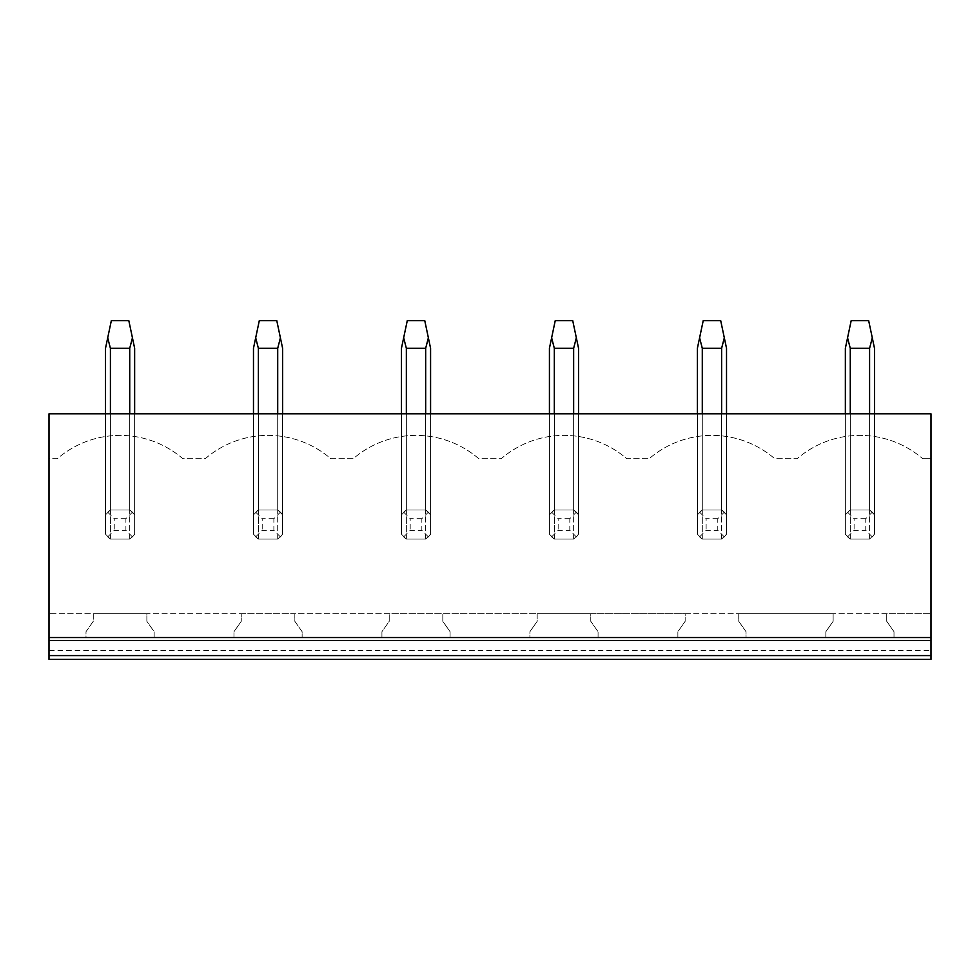 <?xml version="1.0" encoding="UTF-8"?>
<svg xmlns="http://www.w3.org/2000/svg" width="980" height="980" viewBox="0 0 980 980"><rect width="100%" height="100%" fill="white"/><g stroke="black" fill="none" stroke-linecap="round" stroke-linejoin="round"><path stroke-width="0.73" stroke-dasharray="4.9 3.68" d="M931 650.352L931 659.381L49 659.381L49 650.352L931 650.352L931 413.829L49 413.829L49 458.689L57.33 458.689A96.126 96.126 0 0 1 182.819 458.689L205.298 458.689A96.126 96.126 0 0 1 330.787 458.689L353.266 458.689A96.126 96.126 0 0 1 478.755 458.689L501.246 458.689A96.126 96.126 0 0 1 626.735 458.689L649.213 458.689A96.126 96.126 0 0 1 774.702 458.689L797.181 458.689A96.126 96.126 0 0 1 922.67 458.689A96.126 96.126 0 0 0 797.181 458.689L774.702 458.689A96.126 96.126 0 0 0 649.213 458.689L626.735 458.689A96.126 96.126 0 0 0 501.246 458.689L478.755 458.689A96.126 96.126 0 0 0 353.266 458.689L330.787 458.689A96.126 96.126 0 0 0 205.298 458.689L182.819 458.689A96.126 96.126 0 0 0 57.33 458.689L49 458.689L49 650.352M931 655.596L931 637.539L49 637.539L931 637.539L49 637.539L49 655.596L931 655.596L931 637.539M49 655.596L49 637.539M129.728 413.829L129.728 539.086L110.409 539.086L129.728 539.086L134.64 534.173L134.64 413.829L134.64 534.173L134.64 514.855L134.64 534.173L129.728 539.086L134.64 534.173A17.481 17.481 0 0 1 129.728 539.086L110.409 539.086L110.409 413.829L105.509 413.829L129.728 413.829L110.409 413.829L110.409 509.955L105.509 514.855A17.481 17.481 0 0 1 110.409 509.955L105.509 514.855L105.509 534.173L110.409 539.086A17.481 17.481 0 0 1 105.509 534.173L110.409 539.086L129.728 539.086L129.728 413.829L134.64 413.829L129.728 413.829L129.728 509.955A17.481 17.481 0 0 1 134.64 514.855L129.728 509.955L110.409 509.955L105.509 514.855L105.509 413.829L105.509 534.173L105.509 348.292L111.34 320.619L128.809 320.619L134.64 348.292L134.64 514.855L129.728 509.955L110.409 509.955L110.409 348.292L107.714 337.818M277.707 413.829L277.707 539.086L258.377 539.086L277.707 539.086L282.608 534.173L282.608 413.829L282.608 534.173L282.608 514.855L282.608 534.173L277.707 539.086L282.608 534.173A17.481 17.481 0 0 1 277.707 539.086L258.377 539.086L258.377 413.829L253.477 413.829L277.707 413.829L258.377 413.829L258.377 509.955L253.477 514.855A17.481 17.481 0 0 1 258.377 509.955L253.477 514.855L253.477 534.173L258.377 539.086A17.481 17.481 0 0 1 253.477 534.173L258.377 539.086L277.707 539.086L277.707 413.829L282.608 413.829L277.707 413.829L277.707 509.955A17.481 17.481 0 0 1 282.608 514.855L277.707 509.955L258.377 509.955L253.477 514.855L253.477 413.829L253.477 534.173L253.477 348.292L259.308 320.619L276.776 320.619L282.608 348.292L282.608 514.855L277.707 509.955L258.377 509.955L258.377 348.292L255.682 337.818M425.675 413.829L425.675 539.086L406.357 539.086L425.675 539.086L430.575 534.173L430.575 413.829L430.575 534.173L430.575 514.855L430.575 534.173L425.675 539.086L430.575 534.173A17.481 17.481 0 0 1 425.675 539.086L406.357 539.086L406.357 413.829L401.445 413.829L425.675 413.829L406.357 413.829L406.357 509.955L401.445 514.855A17.481 17.481 0 0 1 406.357 509.955L401.445 514.855L401.445 534.173L406.357 539.086A17.481 17.481 0 0 1 401.445 534.173L406.357 539.086L425.675 539.086L425.675 413.829L430.575 413.829L425.675 413.829L425.675 509.955A17.481 17.481 0 0 1 430.575 514.855L425.675 509.955L406.357 509.955L401.445 514.855L401.445 413.829L401.445 534.173L401.445 348.292L407.276 320.619L424.757 320.619L430.575 348.292L430.575 514.855L425.675 509.955L406.357 509.955L406.357 348.292L403.662 337.818M573.643 413.829L573.643 539.086L554.325 539.086L573.643 539.086L578.555 534.173L578.555 413.829L578.555 534.173L578.555 514.855L578.555 534.173L573.643 539.086L578.555 534.173A17.481 17.481 0 0 1 573.643 539.086L554.325 539.086L554.325 413.829L549.425 413.829L573.643 413.829L554.325 413.829L554.325 509.955L549.425 514.855A17.481 17.481 0 0 1 554.325 509.955L549.425 514.855L549.425 534.173L554.325 539.086A17.481 17.481 0 0 1 549.425 534.173L554.325 539.086L573.643 539.086L573.643 413.829L578.555 413.829L573.643 413.829L573.643 509.955A17.481 17.481 0 0 1 578.555 514.855L573.643 509.955L554.325 509.955L549.425 514.855L549.425 413.829L549.425 534.173L549.425 348.292L555.244 320.619L572.724 320.619L578.555 348.292L578.555 514.855L573.643 509.955L554.325 509.955L554.325 348.292L551.63 337.818M721.623 413.829L721.623 539.086L702.293 539.086L721.623 539.086L726.523 534.173L726.523 413.829L726.523 534.173L726.523 514.855L726.523 534.173L721.623 539.086L726.523 534.173A17.481 17.481 0 0 1 721.623 539.086L702.293 539.086L702.293 413.829L697.393 413.829L721.623 413.829L702.293 413.829L702.293 509.955L697.393 514.855A17.481 17.481 0 0 1 702.293 509.955L697.393 514.855L697.393 534.173L702.293 539.086A17.481 17.481 0 0 1 697.393 534.173L702.293 539.086L721.623 539.086L721.623 413.829L726.523 413.829L721.623 413.829L721.623 509.955A17.481 17.481 0 0 1 726.523 514.855L721.623 509.955L702.293 509.955L697.393 514.855L697.393 413.829L697.393 534.173L697.393 348.292L703.223 320.619L720.692 320.619L726.523 348.292L726.523 514.855L721.623 509.955L702.293 509.955L702.293 348.292L699.598 337.818M869.591 413.829L869.591 539.086L850.273 539.086L869.591 539.086L874.491 534.173L874.491 413.829L874.491 534.173L874.491 514.855L874.491 534.173L869.591 539.086L874.491 534.173A17.481 17.481 0 0 1 869.591 539.086L850.273 539.086L850.273 413.829L845.36 413.829L869.591 413.829L850.273 413.829L850.273 509.955L845.36 514.855A17.481 17.481 0 0 1 850.273 509.955L845.36 514.855L845.36 534.173L850.273 539.086A17.481 17.481 0 0 1 845.36 534.173L850.273 539.086L869.591 539.086L869.591 413.829L874.491 413.829L869.591 413.829L869.591 509.955A17.481 17.481 0 0 1 874.491 514.855L869.591 509.955L850.273 509.955L845.36 514.855L845.36 413.829L845.36 534.173L845.36 348.292L851.191 320.619L868.66 320.619L874.491 348.292L874.491 514.855L869.591 509.955L850.273 509.955L850.273 348.292L847.565 337.818M146.865 621.308L146.865 613.652L93.272 613.652L93.272 621.308L85.995 631.708L85.995 637.539L154.154 637.539L154.154 631.708L146.865 621.308L146.865 613.652L241.252 613.652L241.252 621.308L233.963 631.708L233.963 637.539L302.122 637.539L302.122 631.708L294.845 621.308L294.845 613.652L241.252 613.652L241.252 621.308L233.963 631.708L233.963 637.539L302.122 637.539L302.122 631.708L294.845 621.308L294.845 613.652L389.219 613.652L389.219 621.308L381.93 631.708L381.93 637.539L450.09 637.539L450.09 631.708L442.813 621.308L442.813 613.652L389.219 613.652L389.219 621.308L381.93 631.708L381.93 637.539L450.09 637.539L450.09 631.708L442.813 621.308L442.813 613.652L537.187 613.652L537.187 621.308L529.911 631.708L529.911 637.539L598.07 637.539L598.07 631.708L590.781 621.308L590.781 613.652L537.187 613.652L537.187 621.308L529.911 631.708L529.911 637.539L598.07 637.539L598.07 631.708L590.781 621.308L590.781 613.652L685.155 613.652L685.155 621.308L677.878 631.708L677.878 637.539L746.037 637.539L746.037 631.708L738.749 621.308L738.749 613.652L685.155 613.652L685.155 621.308L677.878 631.708L677.878 637.539L746.037 637.539L746.037 631.708L738.749 621.308L738.749 613.652L833.135 613.652L833.135 621.308L825.846 631.708L825.846 637.539L894.005 637.539L894.005 631.708L886.729 621.308L886.729 613.652L931 613.652L49 613.652L93.272 613.652L93.272 621.308L85.995 631.708L85.995 637.539L154.154 637.539L154.154 631.708L146.865 621.308M886.729 613.652L833.135 613.652L833.135 621.308L825.846 631.708L825.846 637.539L894.005 637.539L894.005 631.708L886.729 621.308L886.729 613.652M922.67 458.689L931 458.689L922.67 458.689M134.64 413.829L134.64 514.855L129.728 509.955L110.409 509.955L129.728 509.955L129.728 348.292L110.409 348.292M282.608 413.829L282.608 514.855L277.707 509.955L258.377 509.955L277.707 509.955L277.707 348.292L258.377 348.292M430.575 413.829L430.575 514.855L425.675 509.955L406.357 509.955L425.675 509.955L425.675 348.292L406.357 348.292M578.555 413.829L578.555 514.855L573.643 509.955L554.325 509.955L573.643 509.955L573.643 348.292L554.325 348.292M726.523 413.829L726.523 514.855L721.623 509.955L702.293 509.955L721.623 509.955L721.623 348.292L702.293 348.292M874.491 413.829L874.491 514.855L869.591 509.955L850.273 509.955L869.591 509.955L869.591 348.292L850.273 348.292M132.435 536.881L125.893 530.339L125.893 518.69L132.435 512.16M110.409 413.829L110.409 539.086L105.509 534.173L105.509 413.829M107.714 536.881L114.244 530.339L125.893 530.339M125.893 518.69L114.244 518.69L114.244 530.339M107.714 512.16L114.244 518.69M129.728 348.292L132.435 337.818M280.403 536.881L273.873 530.339L273.873 518.69L280.403 512.16M258.377 413.829L258.377 539.086L253.477 534.173L253.477 413.829M255.682 536.881L262.224 530.339L273.873 530.339M273.873 518.69L262.224 518.69L262.224 530.339M255.682 512.16L262.224 518.69M277.707 348.292L280.403 337.818M428.37 536.881L421.841 530.339L421.841 518.69L428.37 512.16M406.357 413.829L406.357 539.086L401.445 534.173L401.445 413.829M403.662 536.881L410.191 530.339L421.841 530.339M421.841 518.69L410.191 518.69L410.191 530.339M403.662 512.16L410.191 518.69M425.675 348.292L428.37 337.818M576.338 536.881L569.809 530.339L569.809 518.69L576.338 512.16M554.325 413.829L554.325 539.086L549.425 534.173L549.425 413.829M551.63 536.881L558.159 530.339L569.809 530.339M569.809 518.69L558.159 518.69L558.159 530.339M551.63 512.16L558.159 518.69M573.643 348.292L576.338 337.818M724.318 536.881L717.777 530.339L717.777 518.69L724.318 512.16M702.293 413.829L702.293 539.086L697.393 534.173L697.393 413.829M699.598 536.881L706.127 530.339L717.777 530.339M717.777 518.69L706.127 518.69L706.127 530.339M699.598 512.16L706.127 518.69M721.623 348.292L724.318 337.818M872.286 536.881L865.757 530.339L865.757 518.69L872.286 512.16M850.273 413.829L850.273 539.086L845.36 534.173L845.36 413.829M847.565 536.881L854.107 530.339L865.757 530.339M865.757 518.69L854.107 518.69L854.107 530.339M847.565 512.16L854.107 518.69M869.591 348.292L872.286 337.818M931 640.442L49 640.442"/><path stroke-width="1.47" d="M931 655.596L49 655.596L49 659.381L931 659.381L931 413.829L49 413.829L49 640.442L931 640.442M49 655.596L49 640.442M49 637.539L931 637.539M134.64 413.829L134.64 348.292L132.435 337.818L129.728 348.292L129.728 413.829M110.409 413.829L110.409 348.292L129.728 348.292M110.409 348.292L107.714 337.818L111.34 320.619L128.809 320.619L132.435 337.818M107.714 337.818L105.509 348.292L105.509 413.829M282.608 413.829L282.608 348.292L280.403 337.818L277.707 348.292L277.707 413.829M258.377 413.829L258.377 348.292L277.707 348.292M258.377 348.292L255.682 337.818L259.308 320.619L276.776 320.619L280.403 337.818M255.682 337.818L253.477 348.292L253.477 413.829M430.575 413.829L430.575 348.292L428.37 337.818L425.675 348.292L425.675 413.829M406.357 413.829L406.357 348.292L425.675 348.292M406.357 348.292L403.662 337.818L407.276 320.619L424.757 320.619L428.37 337.818M403.662 337.818L401.445 348.292L401.445 413.829M578.555 413.829L578.555 348.292L576.338 337.818L573.643 348.292L573.643 413.829M554.325 413.829L554.325 348.292L573.643 348.292M554.325 348.292L551.63 337.818L555.244 320.619L572.724 320.619L576.338 337.818M551.63 337.818L549.425 348.292L549.425 413.829M726.523 413.829L726.523 348.292L724.318 337.818L721.623 348.292L721.623 413.829M702.293 413.829L702.293 348.292L721.623 348.292M702.293 348.292L699.598 337.818L703.223 320.619L720.692 320.619L724.318 337.818M699.598 337.818L697.393 348.292L697.393 413.829M874.491 413.829L874.491 348.292L872.286 337.818L869.591 348.292L869.591 413.829M850.273 413.829L850.273 348.292L869.591 348.292M850.273 348.292L847.565 337.818L851.191 320.619L868.66 320.619L872.286 337.818M847.565 337.818L845.36 348.292L845.36 413.829"/></g></svg>
